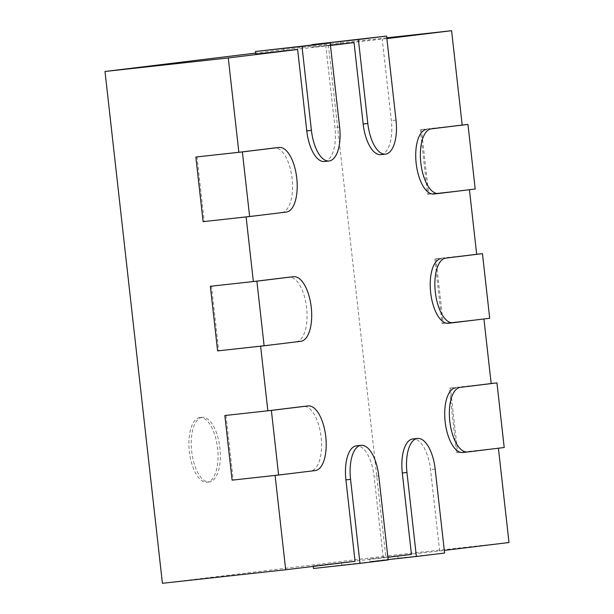 <?xml version="1.0" encoding="UTF-8"?>
<svg xmlns="http://www.w3.org/2000/svg" width="614" height="614" viewBox="0 0 614 614"><rect width="100%" height="100%" fill="white"/><g stroke="black" fill="none" stroke-linecap="round" stroke-linejoin="round"><path stroke-width="0.46" stroke-dasharray="3.07 2.3" d="M202.167 417.328A32.511 14.199 83.7 0 0 191.683 451.275A32.511 14.199 83.7 0 0 209.343 481.959A32.511 14.199 83.7 0 0 219.912 448.09A32.511 14.199 83.7 0 0 202.244 417.32A32.511 14.199 83.7 0 0 202.167 417.328M199.842 417.589A32.511 14.199 83.7 0 0 189.358 451.536A32.511 14.199 83.7 0 0 207.018 482.22A32.511 14.199 83.7 0 0 217.586 448.343A32.511 14.199 83.7 0 0 199.918 417.574A32.511 14.199 83.7 0 0 199.842 417.589M162.411 583.3L385.73 556.054L328.321 44.239L255.662 53.103M355.046 561.296L313.178 565.893L387.887 557.289M411.441 554.419L369.574 559.016L444.283 550.405M508.998 542.515L385.73 556.054M498.422 448.22L456.555 452.764L449.302 388.14L450.43 388.002L457.683 452.625L456.555 452.764M386.789 37.822L328.321 44.239M462.173 125.049L420.306 129.646L421.434 129.508L428.687 194.131L427.559 194.27L420.306 129.646M427.559 194.27L469.434 189.726M476.671 254.296L434.804 258.893L435.932 258.755L443.185 323.378L442.057 323.517L434.804 258.893M442.057 323.517L483.932 318.973M491.169 383.543L449.302 388.14M225.983 415.386L233.228 480.01L310.623 471.076A32.511 14.199 83.7 0 0 321.122 437.214A32.511 14.199 83.7 0 0 303.523 406.437M286.285 212.076L204.239 221.516L196.987 156.892M300.783 341.315L218.73 350.763L211.485 286.139M283.676 48.053L283.967 50.64L255.769 54.086M283.967 50.64L330.478 45.474M330.447 45.19L312.165 47.201L311.912 44.952M340.072 41.176L340.363 43.763L312.165 47.201M340.363 43.763L386.874 38.598M296.125 341.829A32.511 14.199 83.7 0 0 306.624 307.967A32.511 14.199 83.7 0 0 289.025 277.19M281.634 212.582A32.511 14.199 83.7 0 0 292.126 178.72A32.511 14.199 83.7 0 0 274.527 147.943M324.415 161.505A32.511 14.199 83.7 0 0 334.968 127.466L325.834 46.042M380.81 154.628A32.511 14.199 83.7 0 0 391.364 120.59L382.23 39.166M433.898 194.009L469.426 189.672M448.397 323.256L483.924 318.919M462.887 452.495L498.422 448.166M439.639 550.973L430.506 469.549A32.511 14.199 83.7 0 0 412.854 438.949M383.243 557.857L374.11 476.433A32.511 14.199 83.7 0 0 356.458 445.833M397.772 555.578L398.064 558.157L369.866 561.603L369.574 559.016M444.582 553.053L398.064 558.157M388.148 559.592L369.866 561.603M341.376 562.455L341.668 565.041L313.47 568.48M388.186 559.93L341.668 565.041M313.232 566.4L313.178 565.893M504.201 447.514L457.683 452.625M491.169 383.527L450.43 388.002M489.703 318.267L443.185 323.378M476.671 254.28L435.932 258.755M475.205 189.02L428.687 194.131M462.173 125.033L421.434 129.508M233.228 480.01L232.1 480.148M218.73 350.763L217.602 350.901M204.239 221.516L203.111 221.654M435.157 469.042L430.506 469.549M378.761 475.919L374.11 476.433M315.274 470.562L310.623 471.076M396.015 120.075L391.364 120.59M339.619 126.96L334.968 127.466M207.018 482.22L209.343 481.959M199.918 417.574L202.244 417.32"/><path stroke-width="0.92" d="M361.109 445.319A32.511 14.199 -96.3 0 1 378.761 475.919L388.186 559.93L359.988 563.368L350.563 479.357A32.511 14.199 -96.3 0 1 361.109 445.319L356.458 445.833A32.511 14.199 83.7 0 0 345.912 479.872L355.046 561.296L285.679 569.761L162.411 583.3L105.002 71.485L255.662 53.103M387.887 557.289L411.441 554.419L402.308 472.987A32.511 14.199 83.7 0 1 412.854 438.949L417.505 438.442A32.511 14.199 -96.3 0 1 435.157 469.042L444.582 553.053L416.384 556.491L406.959 472.481A32.511 14.199 -96.3 0 1 417.505 438.442M444.283 550.405L508.998 542.515L498.422 448.22M431.297 128.871L467.952 124.404L475.205 189.02L438.549 193.494A32.511 14.199 -96.3 0 1 438.473 193.502A32.511 14.199 -96.3 0 1 420.813 162.817A32.511 14.199 -96.3 0 1 431.297 128.871L462.173 125.049L451.589 30.7L386.789 37.822M445.795 258.118L482.45 253.643L489.703 318.267L453.048 322.741A32.511 14.199 -96.3 0 1 452.971 322.749A32.511 14.199 -96.3 0 1 435.311 292.064A32.511 14.199 -96.3 0 1 445.795 258.118L476.671 254.296L469.434 189.726M460.293 387.365L496.949 382.89L504.201 447.514L467.546 451.988A32.511 14.199 -96.3 0 1 467.469 451.996A32.511 14.199 -96.3 0 1 449.809 421.311A32.511 14.199 -96.3 0 1 460.293 387.365L491.169 383.543L483.932 318.973M285.679 569.761L275.095 475.42M274.527 147.943A32.511 14.199 83.7 0 0 274.458 147.951A32.511 14.199 83.7 0 0 274.381 147.959L238.854 152.295L228.27 57.946L105.002 71.485M238.854 152.295L195.858 157.03L203.111 221.654L249.629 216.542L242.376 151.919L279.032 147.452A32.511 14.199 -96.3 0 1 279.109 147.444A32.511 14.199 -96.3 0 1 296.769 178.121A32.511 14.199 -96.3 0 1 286.285 212.076L249.629 216.542M289.025 277.19A32.511 14.199 83.7 0 0 288.956 277.198A32.511 14.199 83.7 0 0 288.879 277.206L253.352 281.542L246.107 216.934M253.352 281.542L210.356 286.277L217.602 350.901L264.12 345.789L256.875 281.166L293.53 276.691A32.511 14.199 -96.3 0 1 293.607 276.684A32.511 14.199 -96.3 0 1 311.26 307.368A32.511 14.199 -96.3 0 1 300.783 341.315L264.12 345.789M303.523 406.437A32.511 14.199 83.7 0 0 303.454 406.445A32.511 14.199 83.7 0 0 303.377 406.453L267.85 410.789L260.605 346.173M267.85 410.789L224.854 415.524L232.1 480.148L278.618 475.036L271.373 410.413L308.028 405.938A32.511 14.199 -96.3 0 1 308.105 405.931A32.511 14.199 -96.3 0 1 325.758 436.615A32.511 14.199 -96.3 0 1 315.274 470.562L278.618 475.036M228.27 57.946L297.637 49.481L255.769 54.086L255.478 51.499L330.194 42.949L339.619 126.96A32.511 14.199 -96.3 0 1 329.073 160.998A32.511 14.199 -96.3 0 1 311.421 130.398L301.996 46.388L255.478 51.499M330.478 45.474L354.032 42.604L330.447 45.19M386.874 38.598L451.589 30.7M297.637 49.481L306.77 130.905A32.511 14.199 83.7 0 0 324.415 161.505L329.073 160.998M354.032 42.604L363.166 124.028A32.511 14.199 83.7 0 0 380.81 154.628L385.462 154.114A32.511 14.199 -96.3 0 1 367.817 123.514L358.392 39.503L311.874 44.615L386.59 36.065L396.015 120.075A32.511 14.199 -96.3 0 1 385.462 154.114M426.646 129.385A32.511 14.199 83.7 0 0 416.162 163.332A32.511 14.199 83.7 0 0 433.822 194.016A32.511 14.199 83.7 0 0 433.898 194.009L438.404 193.51M441.144 258.632A32.511 14.199 83.7 0 0 430.66 292.579A32.511 14.199 83.7 0 0 448.32 323.263A32.511 14.199 83.7 0 0 448.397 323.256L452.894 322.757M455.642 387.871A32.511 14.199 83.7 0 0 445.158 421.826A32.511 14.199 83.7 0 0 462.818 452.503A32.511 14.199 83.7 0 0 462.887 452.495L467.392 452.004M416.384 556.491L388.148 559.592M359.988 563.368L313.47 568.48L313.232 566.4M496.949 382.89L491.169 383.527M482.45 253.643L476.671 254.28M467.952 124.404L462.173 125.033M271.373 410.413L224.854 415.524M256.875 281.166L210.356 286.277M242.376 151.919L195.858 157.03M358.392 39.503L386.59 36.065M301.996 46.388L330.194 42.949M406.959 472.481L402.308 472.987M350.563 479.357L345.912 479.872M308.028 405.938L303.377 406.453M293.53 276.691L288.879 277.206M279.032 147.452L274.381 147.959M367.817 123.514L363.166 124.028M311.421 130.398L306.77 130.905M462.818 452.503L467.469 451.996M448.32 323.263L452.971 322.749M433.822 194.016L438.473 193.502M274.458 147.951L279.109 147.444M288.956 277.198L293.607 276.684M303.454 406.445L308.105 405.931"/></g></svg>

